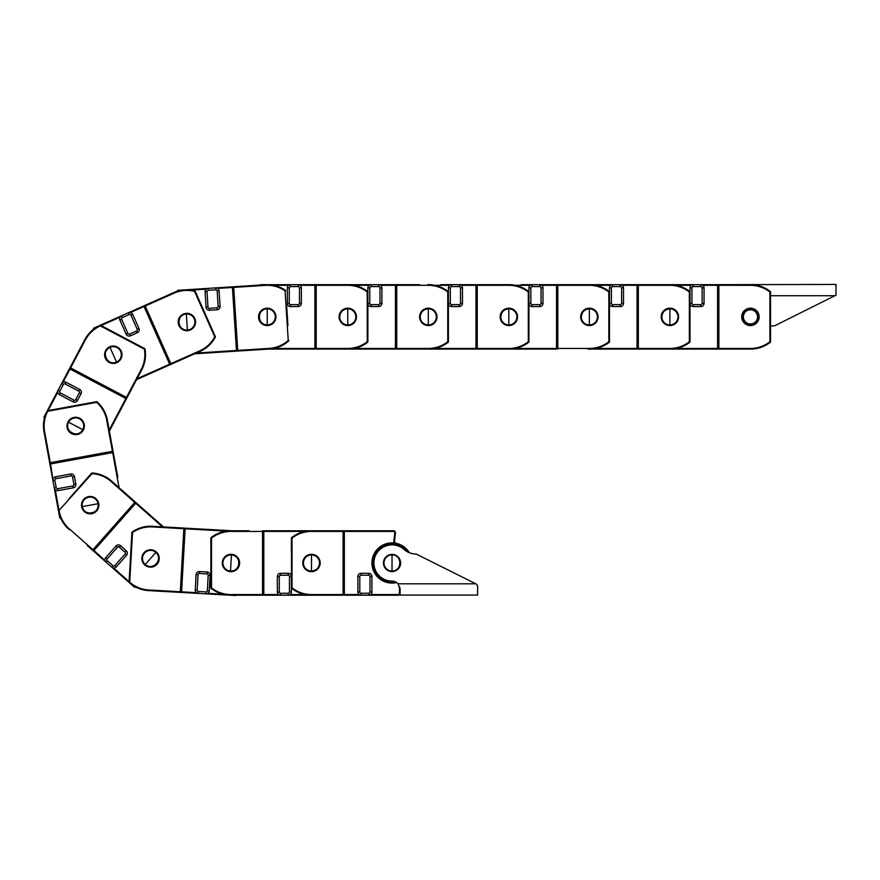 <?xml version="1.0" encoding="UTF-8"?>
<svg xmlns="http://www.w3.org/2000/svg" width="880" height="880" viewBox="0 0 880 880"><rect width="100%" height="100%" fill="white"/><g stroke="black" fill="none" stroke-linecap="round" stroke-linejoin="round"><path stroke-width="1.32" d="M670.615 349.096L749.727 349.096A32.23 32.23 0 0 0 770.297 342.265A0.649 0.649 0 0 0 770.539 341.748L770.539 292.017A0.649 0.649 0 0 0 770.297 291.5A32.219 32.219 0 0 0 749.727 284.669L670.615 284.669M693.231 286.605L693.231 284.669A3.223 3.223 0 0 0 690.008 287.892L691.944 287.892A1.287 1.287 0 0 1 693.231 286.605L700.832 286.605A1.287 1.287 0 0 1 702.119 287.892L702.119 303.347A1.287 1.287 0 0 1 700.832 304.634L693.231 304.634A1.287 1.287 0 0 1 691.944 303.347L690.008 303.347L690.008 287.892L690.008 303.347A3.223 3.223 0 0 0 693.231 306.57L700.832 306.57A3.223 3.223 0 0 0 704.055 303.347L704.055 287.892A3.223 3.223 0 0 0 700.832 284.669L702.768 285.307L717.585 285.307L717.585 348.447L676.357 348.447M758.494 316.877A8.052 8.052 0 0 1 746.416 323.851A8.052 8.052 0 0 1 746.416 309.903A8.052 8.052 0 0 1 758.494 316.877M725.956 284.669L732.402 284.669L725.956 284.669M836 295.053L834.856 295.735L836 295.251L836 284.46L718.872 284.669A0.649 0.649 0 0 0 718.223 285.307L718.223 348.447A0.649 0.649 0 0 0 718.872 349.096L718.872 285.307L749.738 285.307L749.727 284.669M717.585 284.669L718.872 284.669L718.872 285.307L717.585 285.307L717.585 284.669M749.738 285.307A31.57 31.57 0 0 1 769.901 292.017L769.901 341.748A31.581 31.581 0 0 1 749.738 348.447L749.727 349.096M661.848 316.877C662.343 311.993 665.027 309.309 669.911 308.825L669.911 324.929A8.052 8.052 0 0 1 661.848 316.877A8.052 8.052 0 0 1 669.911 308.814A8.052 8.052 0 0 1 677.963 316.877L677.963 316.877A8.052 8.052 0 0 0 669.911 308.825A8.052 8.052 0 0 1 677.963 316.877A8.052 8.052 0 0 1 669.911 324.929M601.612 284.669L590.084 284.669L601.612 284.669M580.679 284.669L582.538 284.669M590.084 349.096L668.404 349.096M669.196 285.307A31.57 31.57 0 0 1 689.359 292.017L689.359 341.748A31.581 31.581 0 0 1 669.196 348.447L638.341 348.447L638.341 285.307L669.196 285.307L669.196 284.669L590.084 284.669M612.689 286.605L612.689 284.669A3.223 3.223 0 0 0 609.477 287.892L611.402 287.892A1.287 1.287 0 0 1 612.689 286.605L620.301 286.605A1.287 1.287 0 0 1 621.588 287.892L621.588 303.347A1.287 1.287 0 0 1 620.301 304.634L612.689 304.634A1.287 1.287 0 0 1 611.402 303.347L609.477 303.347L609.477 287.892L609.477 303.347A3.223 3.223 0 0 0 612.689 306.57L620.301 306.57A3.223 3.223 0 0 0 623.513 303.347L623.513 287.892A3.223 3.223 0 0 0 620.301 284.669L622.226 285.307L637.043 285.307L637.043 348.447L595.826 348.447M638.341 284.669L638.341 285.307L637.043 285.307L637.043 284.669L638.341 284.669A0.649 0.649 0 0 0 637.692 285.307L637.692 348.447A0.649 0.649 0 0 0 638.341 349.096L638.341 348.447L637.043 348.447L637.043 349.096M669.196 348.447L669.196 349.096A32.23 32.23 0 0 0 689.755 342.265A0.649 0.649 0 0 0 690.008 341.748L690.008 292.017A0.649 0.649 0 0 0 689.755 291.5A32.219 32.219 0 0 0 669.196 284.669M581.317 316.877C581.812 311.993 584.496 309.309 589.369 308.825L589.369 324.929A8.052 8.052 0 0 1 581.317 316.877A8.052 8.052 0 0 1 589.369 308.814A8.052 8.052 0 0 1 597.421 316.877L597.421 316.877A8.052 8.052 0 0 0 589.369 308.825A8.052 8.052 0 0 1 597.421 316.877A8.052 8.052 0 0 1 589.369 324.929M521.081 284.669L532.158 284.669A3.223 3.223 0 0 0 528.935 287.892L528.935 303.347L528.935 287.892L530.871 287.892A1.287 1.287 0 0 1 532.158 286.605L532.158 284.669L571.329 284.669M587.862 349.096L588.665 349.096A32.23 32.23 0 0 0 609.224 342.265A0.649 0.649 0 0 0 609.477 341.748L609.477 292.017A0.649 0.649 0 0 0 609.224 291.5A32.219 32.219 0 0 0 588.665 284.669L557.799 284.669A0.649 0.649 0 0 0 557.161 285.307L557.161 348.447A0.649 0.649 0 0 0 557.799 349.096L557.799 285.307L588.665 285.307L588.665 284.669M509.553 349.096L556.512 349.096L556.512 348.447L515.284 348.447M588.665 285.307A31.57 31.57 0 0 1 608.828 292.017L608.828 341.748A31.581 31.581 0 0 1 588.665 348.447L556.512 348.447L556.512 285.307L541.695 285.307L539.759 284.669A3.223 3.223 0 0 1 542.982 287.892L542.982 303.347A3.223 3.223 0 0 1 539.759 306.57L532.158 306.57A3.223 3.223 0 0 1 528.935 303.347L530.871 303.347L530.871 287.892M588.665 348.447L588.665 349.096M500.786 316.877C501.27 311.993 503.954 309.309 508.838 308.825L508.838 324.929A8.052 8.052 0 0 1 500.786 316.877A8.052 8.052 0 0 1 508.838 308.814A8.052 8.052 0 0 1 516.89 316.877L516.89 316.877A8.052 8.052 0 0 0 508.838 308.825A8.052 8.052 0 0 1 516.89 316.877A8.052 8.052 0 0 1 508.838 324.929M440.539 284.669L451.627 284.669A3.223 3.223 0 0 0 448.404 287.892L448.404 303.347L448.404 287.892L450.34 287.892A1.287 1.287 0 0 1 451.627 286.605L451.627 284.669L475.981 284.669L459.228 284.669L461.164 285.307L475.981 285.307L475.981 348.447L434.753 348.447M419.606 284.669L348.48 284.669M429.011 349.096L508.123 349.096A32.23 32.23 0 0 0 528.693 342.265A0.649 0.649 0 0 0 528.935 341.748L528.935 292.017A0.649 0.649 0 0 0 528.693 291.5A32.219 32.219 0 0 0 508.123 284.669L477.268 284.669A0.649 0.649 0 0 0 476.619 285.307L476.619 348.447A0.649 0.649 0 0 0 477.268 349.096L477.268 285.307L508.134 285.307L508.123 284.669M462.451 287.892L462.451 303.347L462.451 287.892A3.223 3.223 0 0 0 459.228 284.669L459.228 286.605A1.287 1.287 0 0 1 460.515 287.892L462.451 287.892M490.798 284.669L484.352 284.669M508.134 285.307A31.57 31.57 0 0 1 528.297 292.017L528.297 341.748A31.581 31.581 0 0 1 508.134 348.447L508.123 349.096M459.228 306.57A3.223 3.223 0 0 0 462.451 303.347L460.515 303.347A1.287 1.287 0 0 1 459.228 304.634L459.228 306.57L451.627 306.57A3.223 3.223 0 0 1 448.404 303.347L450.34 303.347L450.34 287.892M420.255 316.877C420.739 311.993 423.423 309.309 428.307 308.825L428.307 324.929A8.052 8.052 0 0 1 420.255 316.877A8.052 8.052 0 0 1 428.307 308.814A8.052 8.052 0 0 1 436.359 316.877L436.359 316.877A8.052 8.052 0 0 0 428.307 308.825A8.052 8.052 0 0 1 436.359 316.877A8.052 8.052 0 0 1 428.307 324.929M348.48 349.096L427.592 349.096A32.23 32.23 0 0 0 448.162 342.265A0.649 0.649 0 0 0 448.404 341.748L448.404 292.017A0.649 0.649 0 0 0 448.162 291.5A32.219 32.219 0 0 0 427.592 284.669L427.603 285.307A31.57 31.57 0 0 1 447.755 292.017L447.755 341.748A31.581 31.581 0 0 1 427.603 348.447L427.592 349.096M427.603 348.447L396.737 348.447L396.737 284.669L410.267 284.669M396.737 284.669A0.649 0.649 0 0 0 396.088 285.307L396.088 348.447A0.649 0.649 0 0 0 396.737 349.096L396.088 348.447L396.088 285.307L396.088 292.721L396.088 285.307L427.603 285.307M367.873 287.892L369.798 287.892A1.287 1.287 0 0 1 371.096 286.605L371.096 284.669A3.223 3.223 0 0 0 367.873 287.892L367.873 303.347A3.223 3.223 0 0 0 371.096 306.57L378.697 306.57A3.223 3.223 0 0 0 381.92 303.347L381.92 287.892A3.223 3.223 0 0 0 378.697 284.669L378.697 286.605A1.287 1.287 0 0 1 379.984 287.892L381.92 287.892M339.713 316.877C340.208 311.993 342.892 309.309 347.765 308.825L347.765 324.929A8.052 8.052 0 0 1 339.713 316.877A8.052 8.052 0 0 1 347.765 308.814A8.052 8.052 0 0 1 355.817 316.877L355.817 316.877A8.052 8.052 0 0 0 347.765 308.825A8.052 8.052 0 0 0 339.713 316.877M347.765 308.825A8.052 8.052 0 0 1 355.817 316.877A8.052 8.052 0 0 1 347.765 324.929M279.477 284.669L260.403 284.669L290.554 284.669L260.403 284.669L260.535 285.307M268.389 349.096L347.061 349.096A32.23 32.23 0 0 0 367.62 342.265A0.649 0.649 0 0 0 367.873 341.748L367.873 292.017A0.649 0.649 0 0 0 367.62 291.5A32.219 32.219 0 0 0 347.061 284.669L260.403 284.669A1.936 1.936 0 0 0 259.754 285.087M286.33 310.607A20.097 20.097 0 0 1 286.968 320.683M290.554 286.605L290.554 284.669A3.223 3.223 0 0 0 287.331 287.892L289.267 287.892A1.287 1.287 0 0 1 290.554 286.605L298.155 286.605A1.287 1.287 0 0 1 299.453 287.892L301.378 287.892L301.378 303.347L301.378 287.892A3.223 3.223 0 0 0 298.155 284.669L340.934 284.669M329.725 284.669L339.075 284.669L329.725 284.669M316.195 284.669A0.649 0.649 0 0 0 315.557 285.307L316.195 284.669A0.649 0.649 0 0 0 315.557 285.307L315.557 348.447A0.649 0.649 0 0 0 316.195 349.096L316.195 285.307L347.061 285.307L347.061 284.669M347.061 285.307A31.57 31.57 0 0 1 367.224 292.017L367.224 341.748A31.581 31.581 0 0 1 347.061 348.447L315.557 348.447L315.557 341.044L315.557 348.447L314.908 348.447L314.908 285.307L300.091 285.307L298.155 284.669L298.155 286.605M314.908 284.669L315.557 285.307L315.557 348.447A0.649 0.649 0 0 0 316.195 349.096M347.061 348.447L347.061 349.096M298.155 306.57A3.223 3.223 0 0 0 301.378 303.347L299.453 303.347A1.287 1.287 0 0 1 298.155 304.634L298.155 306.57L290.554 306.57A3.223 3.223 0 0 1 287.331 303.347L287.331 287.892M267.234 324.929C256.894 325.325 256.894 308.44 267.234 308.825L267.234 324.929A8.052 8.052 0 0 1 259.182 316.877A8.052 8.052 0 0 1 267.234 308.825A8.052 8.052 0 0 1 275.286 316.877A8.052 8.052 0 0 1 267.234 324.929A8.052 8.052 0 0 0 275.286 316.877A8.052 8.052 0 0 0 267.234 308.825A8.052 8.052 0 0 0 259.182 316.877M194.7 353.793L268.576 349.085A32.23 32.23 0 0 0 288.662 340.956A0.649 0.649 0 0 0 288.882 340.428A0.649 0.649 0 0 1 288.662 340.956L288.233 340.472A31.581 31.581 0 0 1 268.543 348.436L268.576 349.085M268.543 348.436L237.743 350.405L233.717 287.397L264.528 285.428L264.473 284.79L177.991 290.301L178.167 290.928L206.206 289.146M177.991 290.301A1.936 1.936 0 0 0 177.012 291.335M208.208 290.312L208.087 288.376A3.223 3.223 0 0 0 205.084 291.797L207.009 291.676A1.287 1.287 0 0 1 208.208 290.312L215.798 289.828A1.287 1.287 0 0 1 217.173 291.027L218.152 306.46A1.287 1.287 0 0 1 216.942 307.824L209.363 308.308A1.287 1.287 0 0 1 207.988 307.109L206.063 307.23L205.084 291.797L206.063 307.23A3.223 3.223 0 0 0 209.484 310.244L217.074 309.76A3.223 3.223 0 0 0 220.077 306.339L219.098 290.906A3.223 3.223 0 0 0 215.677 287.892L233.684 286.748A0.649 0.649 0 0 0 233.079 287.43L237.094 350.438A0.649 0.649 0 0 0 237.776 351.043L237.094 350.438A0.649 0.649 0 0 0 237.776 351.043M233.684 286.748A0.649 0.649 0 0 0 233.079 287.43L233.684 286.748M264.528 285.428A31.57 31.57 0 0 1 285.065 290.829L285.439 290.301A0.649 0.649 0 0 1 285.714 290.796A0.649 0.649 0 0 0 285.439 290.301A32.219 32.219 0 0 0 264.473 284.79M287.936 325.578L286.66 305.646M236.489 351.131L237.094 350.438L233.079 287.43L232.43 287.474L236.456 350.482L196.394 353.034M187.374 330.055C177.078 331.1 176 314.248 186.351 313.973L187.374 330.055A8.052 8.052 0 0 1 178.827 322.52A8.052 8.052 0 0 1 186.351 313.973A8.052 8.052 0 0 1 194.898 321.497A8.052 8.052 0 0 1 187.374 330.055A8.052 8.052 0 0 0 194.898 321.497A8.052 8.052 0 0 0 186.351 313.973A8.052 8.052 0 0 0 178.827 322.52M149.314 373.956L146.96 375.012L149.314 373.956M173.404 293.458A31.57 31.57 0 0 1 194.546 291.39L214.753 336.842A31.581 31.581 0 0 1 199.045 351.153L170.841 363.693L145.2 305.998L173.404 293.458L173.129 292.875L93.951 328.064L111.375 320.32L93.951 328.064L94.589 328.482M133.342 385.726L136.565 379.632L199.298 351.747A32.23 32.23 0 0 0 215.314 337.15A0.649 0.649 0 0 0 215.336 336.589L195.14 291.126A0.649 0.649 0 0 0 194.7 290.763A32.219 32.219 0 0 0 173.129 292.875M93.951 328.064A1.936 1.936 0 0 0 93.39 329.384M122.287 317.581L129.239 314.501A1.287 1.287 0 0 1 130.933 315.15L137.214 329.285A1.287 1.287 0 0 1 136.565 330.979L137.346 332.75L130.405 335.841L137.346 332.75A3.223 3.223 0 0 0 138.985 328.493L132.704 314.369A3.223 3.223 0 0 0 128.447 312.73L121.506 315.821A3.223 3.223 0 0 0 119.867 320.067L126.148 334.202L119.867 320.067L121.638 319.286A1.287 1.287 0 0 1 122.287 317.581L121.506 315.821M130.482 312.532L144.023 306.515L143.759 305.932L144.936 305.404A0.649 0.649 0 0 0 144.606 306.251L170.247 363.957A0.649 0.649 0 0 0 171.105 364.276L170.247 363.957A0.649 0.649 0 0 0 171.105 364.276M209.297 322.982L215.314 337.15M199.045 351.153L199.298 351.747M194.7 290.763L201.179 304.733M126.148 334.202A3.223 3.223 0 0 0 130.405 335.841L129.613 334.07A1.287 1.287 0 0 1 127.919 333.421L126.148 334.202M110 347.369A8.052 8.052 0 0 1 120.637 351.461A8.052 8.052 0 0 1 116.545 362.087C107.25 366.641 100.397 351.219 110 347.369L116.545 362.087A8.052 8.052 0 0 1 105.919 358.006A8.052 8.052 0 0 1 110 347.369A8.052 8.052 0 0 1 120.637 351.461A8.052 8.052 0 0 1 116.545 362.087A8.052 8.052 0 0 1 105.919 358.006M114.697 421.047L115.896 418.77M52.91 400.081L44 416.944L52.91 400.081M117.337 474.661L107.503 420.849L110.616 437.899L109.373 431.112L141.438 370.403A32.23 32.23 0 0 0 144.991 349.03A0.649 0.649 0 0 0 144.661 348.568L100.672 325.347A0.649 0.649 0 0 0 100.111 325.325A0.649 0.649 0 0 1 100.672 325.347L100.375 325.919L144.364 349.14A31.581 31.581 0 0 1 140.866 370.095L141.438 370.403M44.374 418.33A1.936 1.936 0 0 1 44 416.944L58.08 390.28L44 416.944L44.77 416.878M59.422 394.636L60.324 392.931A1.287 1.287 0 0 1 59.785 391.182L63.338 384.461L61.633 383.559L58.08 390.28A3.223 3.223 0 0 0 59.422 394.636L73.095 401.852A3.223 3.223 0 0 0 77.451 400.51L81.004 393.789A3.223 3.223 0 0 0 79.662 389.433L65.989 382.217A3.223 3.223 0 0 0 61.633 383.559L69.454 368.742L61.633 383.559L63.107 382.151L70.026 369.05L125.851 398.53L109.186 430.089M70.059 367.609A0.649 0.649 0 0 0 70.323 368.478L70.059 367.609L69.454 368.742L84.458 340.318L70.059 367.609A0.649 0.649 0 0 0 70.323 368.478L126.159 397.958A0.649 0.649 0 0 0 127.028 397.694L70.62 367.906L85.041 340.615L84.458 340.318L76.373 355.641L80.729 347.38M73.359 361.339L76.373 355.641L73.359 361.339M140.866 370.095L126.159 397.958L119.603 394.504L126.159 397.958A0.649 0.649 0 0 0 127.028 397.694M85.041 340.615A31.57 31.57 0 0 1 100.375 325.919L100.111 325.325A32.219 32.219 0 0 0 84.458 340.318M76.879 371.943L70.323 368.478L76.879 371.943M131.494 341.616L144.991 349.03M82.797 429.704C78.309 439.043 63.382 431.156 68.552 422.191L82.797 429.704A8.052 8.052 0 0 1 71.918 433.07A8.052 8.052 0 0 1 68.552 422.191A8.052 8.052 0 0 1 79.442 418.825A8.052 8.052 0 0 1 82.797 429.704A8.052 8.052 0 0 0 79.442 418.825A8.052 8.052 0 0 0 68.552 422.191A8.052 8.052 0 0 0 71.918 433.07M52.91 479.435L50.545 463.947L113.289 452.474L117.799 477.191M56.287 498.916L59.708 517.682L56.287 498.916M44.759 432.322A31.57 31.57 0 0 1 47.718 411.279L96.646 402.336A31.581 31.581 0 0 1 106.865 420.959L112.42 451.319L50.314 462.682L44.759 432.322L44.121 432.443L59.708 517.682L60.269 517.154M59.708 517.682A1.936 1.936 0 0 0 60.863 518.529M58.036 490.611L57.684 488.708A1.287 1.287 0 0 1 56.188 487.674L54.285 488.026A3.223 3.223 0 0 0 58.036 490.611L73.249 487.828A3.223 3.223 0 0 0 75.834 484.077L74.47 476.597A3.223 3.223 0 0 0 70.719 474.012L55.506 476.795A3.223 3.223 0 0 0 52.921 480.546L49.907 464.068L50.424 463.32L112.53 451.957A0.649 0.649 0 0 0 113.047 451.209L112.53 451.957A0.649 0.649 0 0 0 113.047 451.209M49.676 462.792A0.649 0.649 0 0 0 50.424 463.32L49.676 462.792M106.865 420.959L107.503 420.849A32.23 32.23 0 0 0 97.075 401.852A0.649 0.649 0 0 0 96.536 401.698L47.608 410.652A0.649 0.649 0 0 0 47.146 410.982A32.219 32.219 0 0 0 44.121 432.443M98.098 503.723C100.342 513.821 83.732 516.857 82.247 506.616L98.098 503.723A8.052 8.052 0 0 1 91.619 513.095A8.052 8.052 0 0 1 82.247 506.616A8.052 8.052 0 0 1 88.726 497.244A8.052 8.052 0 0 1 98.098 503.723M476.641 584.309L477.587 585.838L476.41 584.067L477.587 585.838L477.587 595.078L400.081 595.078L400.081 588.093M477.587 595.078L477.587 585.838M398.057 583.803L475.805 583.803L416.185 554.026A18.106 18.106 0 0 1 404.052 549.45A18.106 18.106 0 0 0 375.1 556.556A18.106 18.106 0 0 0 392.029 581.097A8.052 8.052 0 0 1 398.057 583.803L400.081 589.809M392.029 571.56A8.569 8.569 0 0 1 384.604 558.701A8.569 8.569 0 0 1 399.454 558.701A8.569 8.569 0 0 1 392.029 571.56M770.539 295.735L834.856 295.735L774.598 325.842A18.106 18.106 0 0 0 770.539 326.271M153.032 517.682L112.035 481.481A32.23 32.23 0 0 0 92.092 473A0.649 0.649 0 0 0 91.564 473.209A0.649 0.649 0 0 1 92.092 473L92.048 473.638A31.581 31.581 0 0 1 111.595 481.965L112.035 481.481M120.054 574.508L134.354 587.125L111.749 567.171L134.354 587.125L134.464 586.366M125.015 492.954L119.856 488.389M149.479 590.007A31.57 31.57 0 0 1 129.723 582.186L132.528 532.521A31.581 31.581 0 0 1 153.043 526.966L183.854 528.715L180.29 591.756L149.479 590.007L149.446 590.656L180.257 592.394A0.649 0.649 0 0 0 180.939 591.789L184.503 528.748A0.649 0.649 0 0 0 183.887 528.066L163.504 526.922L136.125 502.755L135.707 503.239L162.459 526.856M134.354 587.125A1.936 1.936 0 0 0 135.784 587.092M130.845 562.397A20.097 20.097 0 0 1 131.417 552.321M116.292 566.896L114.851 565.609A1.287 1.287 0 0 1 113.025 565.73L107.327 560.692A1.287 1.287 0 0 1 107.217 558.877L105.765 557.601L116.006 546.007L105.765 557.601A3.223 3.223 0 0 0 106.051 562.144L111.749 567.171A3.223 3.223 0 0 0 116.292 566.896L126.533 555.302A3.223 3.223 0 0 0 126.247 550.748L120.549 545.721A3.223 3.223 0 0 0 116.006 546.007L117.447 547.283A1.287 1.287 0 0 1 119.273 547.173L120.549 545.721M87.219 545.512L106.051 562.144L107.327 560.692M92.532 550.209A0.649 0.649 0 0 0 93.434 550.143L92.532 550.209A0.649 0.649 0 0 0 93.434 550.143L135.223 502.81A0.649 0.649 0 0 0 135.168 501.908L92.95 549.725L69.817 529.298L69.388 529.782A32.219 32.219 0 0 1 58.498 511.049A0.649 0.649 0 0 1 58.652 510.499A0.649 0.649 0 0 0 58.498 511.049L92.048 473.638L91.564 473.209L68.497 499.345M81.719 484.374L91.564 473.209M145.222 564.498A8.052 8.052 0 0 1 144.518 553.124A8.052 8.052 0 0 1 155.881 552.42C163.9 558.976 152.724 571.637 145.222 564.498L155.881 552.42A8.052 8.052 0 0 1 156.596 563.783A8.052 8.052 0 0 1 145.222 564.498A8.052 8.052 0 0 1 144.518 553.124A8.052 8.052 0 0 1 155.881 552.42A8.052 8.052 0 0 1 156.596 563.783M207.691 529.419L185.174 528.143L185.141 528.781L226.259 531.113M209.253 590.81L207.328 590.7A1.287 1.287 0 0 1 205.964 591.91L205.854 593.846A3.223 3.223 0 0 0 209.253 590.81L210.122 575.366A3.223 3.223 0 0 0 207.097 571.967L199.507 571.538A3.223 3.223 0 0 0 196.108 574.574L195.228 590.018A3.223 3.223 0 0 0 198.264 593.417L196.372 592.658L181.577 591.822L181.544 592.471L180.257 592.394L235.961 595.54A1.936 1.936 0 0 0 236.588 595.199A1.936 1.936 0 0 1 235.961 595.54L235.862 594.891M176.814 527.67L153.087 526.328A32.23 32.23 0 0 0 132.165 531.993A0.649 0.649 0 0 0 131.89 532.477L129.085 582.142A0.649 0.649 0 0 0 129.294 582.67A0.649 0.649 0 0 1 129.085 582.142L129.723 582.186L129.294 582.67A32.219 32.219 0 0 0 149.446 590.656L173.184 591.998M183.887 528.066L184.503 528.748A0.649 0.649 0 0 0 183.887 528.066L153.087 526.328L153.043 526.966M231.726 530.772L185.174 528.143M211.508 568.04A20.097 20.097 0 0 1 211.508 557.953M180.939 591.789L181.577 591.822L185.141 528.781L184.503 528.748L180.939 591.789L180.257 592.394M231.418 554.961C241.769 555.148 240.812 572.011 230.505 571.032L231.418 554.961A8.052 8.052 0 0 1 238.997 563.453A8.052 8.052 0 0 1 230.505 571.032A8.052 8.052 0 0 1 222.915 562.54A8.052 8.052 0 0 1 231.418 554.961A8.052 8.052 0 0 0 222.915 562.54A8.052 8.052 0 0 0 230.505 571.032A8.052 8.052 0 0 0 238.997 563.453M248.996 530.772L231.671 530.772A32.23 32.23 0 0 0 211.101 537.603A0.649 0.649 0 0 0 210.859 538.12A0.649 0.649 0 0 1 211.101 537.603L211.508 538.12A31.581 31.581 0 0 1 231.66 531.421L231.671 530.772M310.783 530.772L262.526 530.772L262.526 594.561L231.66 594.561L231.671 595.199L310.783 595.199M288.167 593.274L280.566 593.274A1.287 1.287 0 0 1 279.279 591.976L279.279 576.521A1.287 1.287 0 0 1 280.566 575.234L280.566 573.298L288.167 573.298L280.566 573.298A3.223 3.223 0 0 0 277.343 576.521L277.343 591.976A3.223 3.223 0 0 0 280.566 595.199L288.167 595.199A3.223 3.223 0 0 0 291.39 591.976L291.39 576.521L291.39 591.976L289.465 591.976A1.287 1.287 0 0 1 288.167 593.274L288.167 595.199M262.526 595.199A0.649 0.649 0 0 0 263.175 594.561L263.175 531.421A0.649 0.649 0 0 0 262.526 530.772A0.649 0.649 0 0 1 263.175 531.421L263.175 594.561L263.175 587.147L263.175 594.561L262.526 595.199A0.649 0.649 0 0 0 263.175 594.561L263.813 594.561L263.813 531.421L305.041 531.421M231.66 594.561A31.57 31.57 0 0 1 211.508 587.862L211.101 588.368A0.649 0.649 0 0 1 210.859 587.862A0.649 0.649 0 0 0 211.101 588.368A32.219 32.219 0 0 0 231.671 595.199M210.859 538.12L210.859 587.862L211.508 587.862L211.508 538.12L210.859 538.12M291.39 576.521A3.223 3.223 0 0 0 288.167 573.298L288.167 575.234A1.287 1.287 0 0 1 289.465 576.521L291.39 576.521M319.55 562.991C319.055 567.875 316.371 570.559 311.498 571.043L311.498 554.939A8.052 8.052 0 0 1 319.55 562.991A8.052 8.052 0 0 1 311.498 571.054A8.052 8.052 0 0 1 303.446 562.991L303.446 562.991A8.052 8.052 0 0 0 311.498 571.054A8.052 8.052 0 0 0 319.55 562.991A8.052 8.052 0 0 1 311.498 571.054A8.052 8.052 0 0 1 303.446 562.991L303.446 562.991A8.052 8.052 0 0 0 311.498 571.043A8.052 8.052 0 0 1 303.446 562.991A8.052 8.052 0 0 1 311.498 554.939M409.299 552.706A20.097 20.097 0 0 0 396.044 543.29L394.801 542.432A1.936 1.936 0 0 1 394.515 541.178A1.936 1.936 0 0 0 395.417 543.048L395.417 543.048M369.479 530.772L343.068 530.772L344.355 530.772L344.355 531.421L393.536 531.421A1.287 1.287 0 0 1 394.812 532.851L393.877 541.112A2.574 2.574 0 0 0 394.438 543.037A20.097 20.097 0 0 0 371.954 564.113A20.097 20.097 0 0 0 396.649 582.549M312.202 594.561A31.57 31.57 0 0 1 292.039 587.862L292.039 538.12A31.581 31.581 0 0 1 312.202 531.421L343.068 531.421L343.068 594.561L312.202 594.561L312.202 595.199L398.86 595.199L398.728 594.561L370.634 594.561M394.438 543.037L394.801 542.432A1.936 1.936 0 0 1 394.515 541.178L395.45 532.928A1.936 1.936 0 0 0 393.536 530.772L344.355 530.772M368.709 593.274L368.709 595.199A3.223 3.223 0 0 0 371.932 591.976L371.932 576.521L371.932 591.976L369.996 591.976A1.287 1.287 0 0 1 368.709 593.274L361.108 593.274A1.287 1.287 0 0 1 359.81 591.976L359.81 576.521A1.287 1.287 0 0 1 361.108 575.234L361.108 573.298L368.709 573.298L361.108 573.298A3.223 3.223 0 0 0 357.885 576.521L357.885 591.976A3.223 3.223 0 0 0 361.108 595.199L343.068 595.199A0.649 0.649 0 0 0 343.706 594.561L343.706 531.421A0.649 0.649 0 0 0 343.068 530.772L312.202 530.772A32.23 32.23 0 0 0 291.643 537.603A0.649 0.649 0 0 0 291.39 538.12A0.649 0.649 0 0 1 291.643 537.603L291.39 587.862A0.649 0.649 0 0 0 291.643 588.368A0.649 0.649 0 0 1 291.39 587.862L291.39 572.979M398.86 595.199A1.936 1.936 0 0 0 400.081 593.274L399.443 593.296A1.287 1.287 0 0 1 398.728 594.561M291.39 587.862L292.039 587.862L291.643 588.368A32.219 32.219 0 0 0 312.202 595.199M291.39 553.003L291.39 538.12M312.202 531.421L312.202 530.772M343.068 530.772L343.706 531.421L343.706 594.561L343.068 595.199M371.932 576.521A3.223 3.223 0 0 0 368.709 573.298L368.709 575.234A1.287 1.287 0 0 1 369.996 576.521L371.932 576.521M400.081 562.991A8.052 8.052 0 0 1 392.029 571.043A8.052 8.052 0 0 1 383.977 562.991A8.052 8.052 0 0 1 392.029 554.939C402.369 554.543 402.369 571.428 392.029 571.043L392.029 554.939A8.052 8.052 0 0 0 383.977 562.991A8.052 8.052 0 0 0 392.029 571.043M394.823 581.592A18.81 18.81 0 0 1 384.494 545.754A18.81 18.81 0 0 1 406.978 551.573M676.357 285.307L691.295 285.307M759.143 316.877A8.701 8.701 0 0 0 746.086 309.342A8.701 8.701 0 0 0 746.086 324.401A8.701 8.701 0 0 0 759.143 316.877M749.738 348.447L717.585 348.447L717.585 349.096M770.297 291.5L769.901 292.017L770.539 292.017M770.539 341.748L769.901 341.748L770.297 342.265M700.832 286.605L700.832 284.669M702.119 287.892L704.055 287.892M702.119 303.347L704.055 303.347M700.832 304.634L700.832 306.57M693.231 304.634L693.231 306.57M691.944 303.347L691.944 287.892M595.826 285.307L610.764 285.307M678.601 316.877A8.701 8.701 0 0 0 665.555 309.342A8.701 8.701 0 0 0 665.555 324.401A8.701 8.701 0 0 0 678.601 316.877M689.755 291.5L689.359 292.017L690.008 292.017M690.008 341.748L689.359 341.748L689.755 342.265M620.301 286.605L620.301 284.669M621.588 287.892L623.513 287.892M621.588 303.347L623.513 303.347M620.301 304.634L620.301 306.57M612.689 304.634L612.689 306.57M611.402 303.347L611.402 287.892M515.284 285.307L530.222 285.307M598.07 316.877A8.701 8.701 0 0 0 585.024 309.342A8.701 8.701 0 0 0 585.024 324.401A8.701 8.701 0 0 0 598.07 316.877M557.799 284.669L557.799 285.307L556.512 285.307L556.512 284.669M609.224 291.5L608.828 292.017L609.477 292.017M609.477 341.748L608.828 341.748L609.224 342.265M532.158 286.605L539.759 286.605L539.759 284.669M539.759 286.605A1.287 1.287 0 0 1 541.046 287.892L542.982 287.892M541.046 287.892L541.046 303.347L542.982 303.347M541.046 303.347A1.287 1.287 0 0 1 539.759 304.634L539.759 306.57M539.759 304.634L532.158 304.634L532.158 306.57M532.158 304.634A1.287 1.287 0 0 1 530.871 303.347M434.753 285.307L449.691 285.307M517.539 316.877A8.701 8.701 0 0 0 504.493 309.342A8.701 8.701 0 0 0 504.493 324.401A8.701 8.701 0 0 0 517.539 316.877M508.134 348.447L475.981 348.447L475.981 349.096M477.268 284.669L477.268 285.307L475.981 285.307L475.981 284.669M528.693 291.5L528.297 292.017L528.935 292.017M528.935 341.748L528.297 341.748L528.693 342.265M451.627 286.605L459.228 286.605M460.515 287.892L460.515 303.347M459.228 304.634L451.627 304.634L451.627 306.57M451.627 304.634A1.287 1.287 0 0 1 450.34 303.347M354.222 285.307L369.16 285.307M380.622 285.307L395.45 285.307L395.45 348.447L354.222 348.447M436.997 316.877A8.701 8.701 0 0 0 423.951 309.342A8.701 8.701 0 0 0 423.951 324.401A8.701 8.701 0 0 0 436.997 316.877M396.088 285.307L395.45 284.669M396.088 348.447L395.45 349.096M448.162 291.5L447.755 292.017L448.404 292.017M448.404 341.748L447.755 341.748L448.162 342.265M371.096 286.605L378.697 286.605M379.984 287.892L379.984 303.347L381.92 303.347M379.984 303.347A1.287 1.287 0 0 1 378.697 304.634L378.697 306.57M378.697 304.634L371.096 304.634L371.096 306.57M371.096 304.634A1.287 1.287 0 0 1 369.798 303.347L367.873 303.347M369.798 303.347L369.798 287.892M273.647 285.307L288.629 285.307M314.908 349.096L314.908 348.447L273.724 348.447M356.466 316.877A8.701 8.701 0 0 0 343.42 309.342A8.701 8.701 0 0 0 343.42 324.401A8.701 8.701 0 0 0 356.466 316.877M367.62 291.5L367.224 292.017L367.873 292.017M367.873 341.748L367.224 341.748L367.62 342.265M299.453 287.892L299.453 303.347M298.155 304.634L290.554 304.634L290.554 306.57M290.554 304.634A1.287 1.287 0 0 1 289.267 303.347L287.331 303.347M289.267 303.347L289.267 287.892M217.646 288.42L232.43 287.474L232.397 286.836M275.913 316.327A8.701 8.701 0 0 0 262.416 309.639A8.701 8.701 0 0 0 263.373 324.676A8.701 8.701 0 0 0 275.913 316.327M285.714 290.796L285.065 290.829L288.233 340.472L288.882 340.428M215.798 289.828L215.677 287.892M217.173 291.027L219.098 290.906M218.152 306.46L220.077 306.339M216.942 307.824L217.074 309.76M209.363 308.308L209.484 310.244M207.988 307.109L207.009 291.676M101.123 325.578L119.999 317.196M144.936 305.404L145.2 305.998L144.023 306.515L169.664 364.21L137.049 378.708M194.81 318.483A8.701 8.701 0 0 0 179.828 316.899A8.701 8.701 0 0 0 185.944 330.66A8.701 8.701 0 0 0 194.81 318.483M170.247 363.957L169.928 364.804M129.239 314.501L128.447 312.73M130.933 315.15L132.704 314.369M137.214 329.285L138.985 328.493M136.565 330.979L129.613 334.07M127.919 333.421L121.638 319.286M48.103 410.553L57.75 392.293M117.337 347.039A8.701 8.701 0 0 0 104.588 355.058A8.701 8.701 0 0 0 117.909 362.087A8.701 8.701 0 0 0 117.337 347.039M70.323 368.478L69.454 368.742M126.159 397.958L126.423 398.827M59.785 391.182L58.08 390.28M63.338 384.461A1.287 1.287 0 0 1 65.076 383.922L65.989 382.217M65.076 383.922L78.749 391.149L79.662 389.433M78.749 391.149A1.287 1.287 0 0 1 79.288 392.887L81.004 393.789M79.288 392.887L75.746 399.608L77.451 400.51M75.746 399.608A1.287 1.287 0 0 1 73.997 400.147L73.095 401.852M73.997 400.147L60.324 392.931M58.982 510.125L55.275 489.808M112.53 451.957L119.075 487.696M74.107 417.395A8.701 8.701 0 0 0 69.047 431.585A8.701 8.701 0 0 0 83.864 428.868A8.701 8.701 0 0 0 74.107 417.395M47.146 410.982L47.718 411.279L47.608 410.652M96.536 401.698L96.646 402.336L97.075 401.852M56.188 487.674L54.824 480.194L52.921 480.546M54.824 480.194A1.287 1.287 0 0 1 55.858 478.698L55.506 476.795M55.858 478.698L71.071 475.915L70.719 474.012M71.071 475.915A1.287 1.287 0 0 1 72.567 476.949L74.47 476.597M72.567 476.949L73.931 484.429L75.834 484.077M73.931 484.429A1.287 1.287 0 0 1 72.897 485.925L73.249 487.828M72.897 485.925L57.684 488.708M750.442 309.782A7.084 7.084 0 0 1 756.58 320.419A7.084 7.084 0 0 1 744.304 320.419A7.084 7.084 0 0 1 750.442 309.782M129.107 581.636L113.63 567.974M105.028 560.384L93.918 550.572L135.707 503.239L111.595 481.965M83.655 499.411A8.701 8.701 0 0 0 88.451 513.689A8.701 8.701 0 0 0 98.417 502.403A8.701 8.701 0 0 0 83.655 499.411M69.817 529.298A31.57 31.57 0 0 1 59.136 510.928L58.652 510.499M93.434 550.143L93.489 551.056M113.025 565.73L111.749 567.171M107.217 558.877L117.447 547.283M119.273 547.173L124.971 552.2L126.247 550.748M124.971 552.2A1.287 1.287 0 0 1 125.081 554.015L126.533 555.302M125.081 554.015L114.851 565.609M222.783 594.154L207.823 593.307M141.867 557.964A8.701 8.701 0 0 0 154.473 566.225A8.701 8.701 0 0 0 155.32 551.188A8.701 8.701 0 0 0 141.867 557.964M131.89 532.477L132.528 532.521L132.165 531.993M205.964 591.91L198.374 591.481L198.264 593.417M198.374 591.481A1.287 1.287 0 0 1 197.164 590.128L195.228 590.018M197.164 590.128L198.033 574.684L196.108 574.574M198.033 574.684A1.287 1.287 0 0 1 199.397 573.474L199.507 571.538M199.397 573.474L206.987 573.903L207.097 571.967M206.987 573.903A1.287 1.287 0 0 1 208.197 575.256L210.122 575.366M208.197 575.256L207.328 590.7M305.041 594.561L290.103 594.561M278.641 594.561L263.813 594.561L263.813 595.199M222.266 562.991A8.701 8.701 0 0 0 235.312 570.526A8.701 8.701 0 0 0 235.312 555.467A8.701 8.701 0 0 0 222.266 562.991M231.66 531.421L263.813 531.421L263.813 530.772M280.566 593.274L280.566 595.199M279.279 591.976L277.343 591.976M279.279 576.521L277.343 576.521M280.566 575.234L288.167 575.234M289.465 576.521L289.465 591.976M394.801 542.432A1.936 1.936 0 0 1 394.515 541.178L393.877 541.112M394.812 532.851L395.45 532.928A1.936 1.936 0 0 0 393.536 530.772L393.536 531.421M399.443 586.377L399.443 593.296M359.172 594.561L344.355 594.561L344.355 531.421L343.706 531.421M302.797 562.991A8.701 8.701 0 0 0 315.843 570.526A8.701 8.701 0 0 0 315.843 555.467A8.701 8.701 0 0 0 302.797 562.991M343.706 594.561L344.355 595.199M361.108 593.274L361.108 595.199M359.81 591.976L357.885 591.976M359.81 576.521L357.885 576.521M361.108 575.234L368.709 575.234M369.996 576.521L369.996 591.976"/></g></svg>
